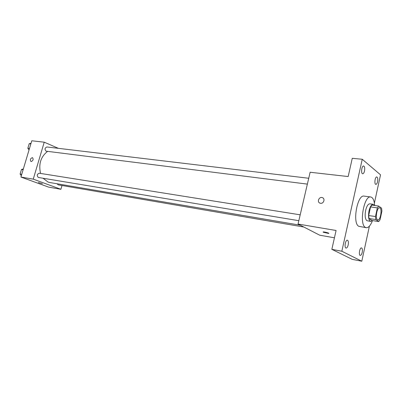 <?xml version="1.0" encoding="UTF-8"?>
<svg xmlns="http://www.w3.org/2000/svg" width="402" height="402" viewBox="0 0 402 402"><rect width="100%" height="100%" fill="white"/><g stroke="black" fill="none" stroke-linecap="round" stroke-linejoin="round"><path stroke-width="0.6" d="M377.453 219.718C375.021 218.432 377.046 207.105 379.578 207.799C382.448 207.929 380.604 220.562 377.815 219.864L377.453 219.718M380.066 219.708L381.9 211.166L381.609 208.191L378.699 206.06L377.347 207.879L375.473 216.557L375.785 219.552L378.739 221.552L380.066 219.708M377.347 207.879L370.559 206.924L368.684 215.542L375.473 216.557M375.785 219.552L369.011 218.522L372.016 220.517L378.739 221.552M369.011 218.522L368.684 215.542M370.559 206.924L371.925 205.12L378.699 206.06M374.528 205.482L373.177 204.281C371.478 204.362 370.096 206.543 369.031 210.819C368.046 216.778 368.594 220.306 370.674 221.401L372.373 220.572M370.674 221.401L366.82 220.683C365.127 219.005 364.74 215.552 365.664 210.331C366.73 206.07 368.116 203.899 369.835 203.824L373.177 204.281M372.468 220.587C370.589 225.452 368.513 227.818 366.242 227.698L365.363 227.361C358.88 224.301 364.056 195.156 370.734 196.98C372.93 197.508 374.242 200.347 374.659 205.502M366.242 227.698L358.75 226.291C352.162 223.231 357.323 194.282 364.101 196.116L370.734 196.98M377.568 181.664C377.141 183.418 376.573 184.317 375.86 184.362C374.071 184.342 375.051 176.568 376.8 176.95C377.744 177.438 378.001 179.011 377.568 181.664M362.212 252.361C361.715 254.365 361.056 255.381 360.247 255.406C358.403 255.25 359.75 247.396 361.524 247.918C362.408 248.386 362.639 249.868 362.212 252.361M348.202 244.913C347.67 246.999 346.961 248.049 346.077 248.069C344.052 247.898 345.444 239.662 347.403 240.22C348.383 240.723 348.65 242.285 348.202 244.913M364.519 170.991C364.071 172.8 363.463 173.724 362.694 173.77C360.73 173.759 361.705 165.604 363.629 165.996C364.679 166.513 364.976 168.182 364.519 170.991M374.393 203.116L380.528 174.83L362.247 159.257L341.841 251.24L361.795 261.22L369.398 226.145M362.247 159.257L352.258 158.318L348.172 176.553L310.133 172.252L298.053 224.045L336.077 230.492L331.846 249.346L341.841 251.24M320.525 203.286L319.987 203.151C316.62 202.03 319.168 196.271 322.414 197.663C325.449 198.648 323.69 203.899 320.525 203.286C323.69 203.899 325.454 198.648 322.419 197.663L322.414 197.663M331.846 249.346L352.247 259.35L361.795 261.22M298.053 224.045L319.69 235.19L334.434 237.803M323.218 232.225L323.133 231.939C324.178 231.708 330.037 233.296 328.705 233.446L323.218 232.225M319.987 203.151C316.62 202.035 319.168 196.271 322.419 197.663M300.339 225.22L49.833 182.533L48.064 182.056L43.069 178.267M40.577 173.433C38.436 164.086 40.763 156.745 47.557 151.408M57.099 183.769L58.225 184.865L303.882 227.045M307.364 184.111L46.074 151.167C44.486 149.268 44.773 147.866 46.923 146.966L308.731 178.267M298.832 220.698L38.306 177.453C36.672 175.528 36.994 174.121 39.27 173.227L300.204 214.824M58.37 148.333L44.23 142.187L33.265 179.141L60.893 189.292L61.988 185.513M33.265 179.141L20.919 177.046L31.788 140.78L44.23 142.187M31.145 161.594L30.999 161.559C29.859 159.715 30.356 158.403 32.492 157.629C33.642 159.323 33.195 160.644 31.145 161.594C33.195 160.644 33.642 159.328 32.497 157.629L32.492 157.629C30.356 158.403 29.859 159.715 30.999 161.559M20.919 177.046L48.602 187.111L60.893 189.292M42.401 183.709L38.386 182.543M23.346 168.935L21.477 169.478L20.1 174.061L21.306 175.754M21.477 169.478L23.11 169.739M20.1 174.061L21.733 174.332M31.049 143.248L29.205 143.715L27.849 148.248L29.029 149.981M29.205 143.715L30.848 143.911M27.849 148.248L29.487 148.449"/></g></svg>
